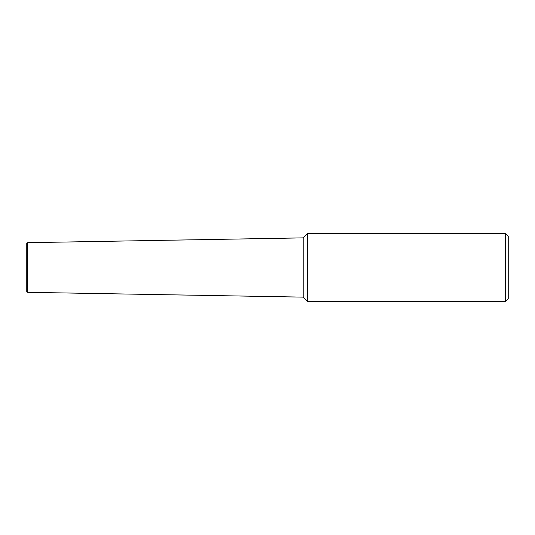 <?xml version="1.0" encoding="UTF-8"?>
<svg xmlns="http://www.w3.org/2000/svg" width="535" height="535" viewBox="0 0 535 535"><rect width="100%" height="100%" fill="white"/><g stroke="black" fill="none" stroke-linecap="round" stroke-linejoin="round"><path stroke-width="0.8" d="M307.558 233.527L307.558 301.472L303.211 297.126L303.211 237.874L307.558 233.527L505.575 233.527L505.575 301.472L307.558 301.472M505.575 301.472L508.25 298.798L508.25 236.202L505.575 233.527M27.285 242.689L26.75 243.238L26.75 291.762L27.285 292.311L27.285 242.689L303.211 237.874M27.285 292.311L303.211 297.126"/></g></svg>
